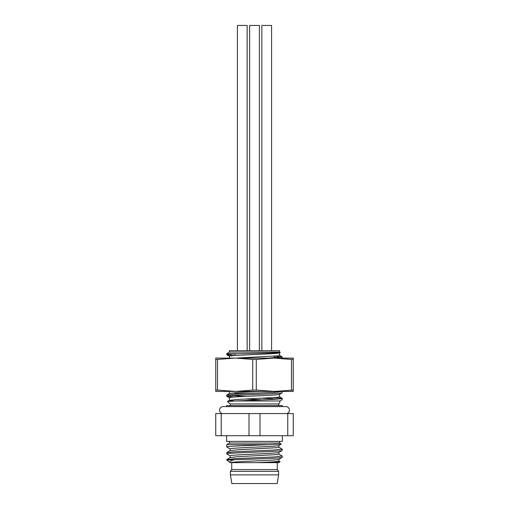 <?xml version="1.0" encoding="UTF-8"?>
<svg xmlns="http://www.w3.org/2000/svg" width="509" height="509" viewBox="0 0 509 509"><rect width="100%" height="100%" fill="white"/><g stroke="black" fill="none" stroke-linecap="round" stroke-linejoin="round"><path stroke-width="0.76" d="M274.593 391.427L293.254 391.427L293.254 390.085L274.593 391.427L256.269 390.085L256.269 359.456L252.731 359.456L252.731 390.085L235.839 391.427L273.161 391.427M235.839 391.427L217.515 390.085L217.515 359.456L234.407 358.12L293.254 358.12L293.254 359.456L291.485 359.456L291.485 390.085L293.254 390.085L293.254 359.456L293.254 390.085M234.407 358.12L215.746 358.12L215.746 391.427L234.407 391.427M252.731 390.085L256.269 390.085M215.746 359.456L217.515 359.456L215.746 359.456L215.746 390.085L217.515 390.085M274.593 358.12L291.485 359.456M235.839 358.12L252.731 359.456M256.269 359.456L273.161 358.12M286.745 413.569A3.544 3.544 0 0 0 285.893 406.589L282.406 406.589L282.406 405.597L226.594 405.597L226.594 406.589L223.107 406.589A3.544 3.544 0 0 0 222.255 413.569M237.404 350.676L237.404 25.45L247.145 25.45L247.145 350.676M249.626 350.676L249.626 25.45L259.374 25.45L259.374 350.676M261.855 350.676L261.855 25.45L271.596 25.45L271.596 350.676M249.009 413.569L249.009 435.717L259.991 435.717L259.991 413.569L215.746 413.569L215.746 435.717L221.237 435.717L221.237 413.569M226.594 435.717L226.594 441.386L282.406 441.386L282.406 435.717M226.772 444.624L269.331 444.624L254.5 445.241C239.586 445.82 226.499 446.399 226.772 446.972L226.772 444.624L229.432 443.053L279.568 443.053L279.568 441.386M269.331 444.624L281.28 444.064L278.811 445.528M278.811 454.073L282.228 456.083L274.014 456.961L234.986 458.66L226.772 459.538L230.189 457.527M233.357 460.009C230.399 460.868 229.311 461.746 230.093 462.643L226.772 460.009L254.5 459.061C269.414 458.488 282.508 457.909 282.228 457.336L278.811 459.347M278.811 447.163L282.228 449.173L274.014 450.051L234.986 451.75L226.772 452.628L230.189 450.618M230.189 455.892L226.772 453.882C226.499 453.303 239.586 452.73 254.5 452.151C269.414 451.578 282.508 450.999 282.228 450.427L278.811 452.437M226.772 446.972L230.189 448.983M230.125 450.656L230.125 448.906C229.877 448.327 241.387 447.755 254.5 447.176C267.613 446.603 279.123 446.024 278.875 445.451M230.125 450.694L237.34 449.816L277.049 447.666L278.875 447.239L278.875 445.49M230.093 462.643L230.195 462.643C232.505 462.089 240.604 461.536 254.5 460.995C267.613 460.422 279.123 459.843 278.875 459.271M230.195 462.643L257.509 462.643C269.999 462.102 278.773 461.593 278.875 461.059L278.875 459.309M230.125 457.566L230.125 455.816C229.877 455.237 241.387 454.664 254.5 454.085C267.613 453.513 279.123 452.934 278.875 452.361M230.125 457.604L237.34 456.726L277.049 454.575L278.875 454.149L278.875 452.399M280.058 461.739L278.932 462.643L257.509 462.643L280.058 461.739L278.811 460.982M231.735 462.643L231.735 469.553L277.265 469.553L277.265 462.643M231.735 469.553L230.399 471.328L278.601 471.328L277.265 469.553M278.601 474.872L277.182 483.55L231.818 483.55L230.399 474.872L278.601 474.872L278.601 471.328M230.399 474.872L230.399 471.328M234.923 392.706L234.923 393.552L247.005 393.552M279.6 350.676L229.4 350.676L229.4 352.043L279.6 352.043L279.6 350.676M274.077 357.324L277.997 357.585M274.911 356.141L282.228 356.968L268.51 358.12M262.612 398.267L278.009 399.037M274.917 397.599L282.228 398.426C282.501 398.999 269.414 399.571 254.5 400.15L235.247 400.984L279.95 400.984L282.228 399.654L282.228 398.426M274.077 391.873L277.997 392.127M282.171 391.446L274.014 392.394L234.986 394.087L226.772 394.971L229.464 393.381M234.083 397.026L226.772 396.199C226.499 395.627 239.586 395.048 254.5 394.475C269.414 393.896 282.501 393.323 282.228 392.744L279.536 394.335M231.003 395.582L246.42 396.358M229.4 358.12L229.4 356.262C229.145 355.683 240.992 355.11 254.5 354.531C268.008 353.959 279.855 353.38 279.6 352.807M235.489 358.12L277.717 355.874L279.6 355.454L279.6 352.839M229.4 393.457L236.831 392.573L261.136 391.427M229.4 400.329L229.4 397.714C229.145 397.141 240.992 396.568 254.5 395.989C268.008 395.41 279.855 394.838 279.6 394.259M233.86 401.035L229.4 400.36L236.831 399.482L277.717 397.332L279.6 396.905L279.6 394.297M262.593 399.813L245.713 399.043M230.291 405.597L230.291 403.955L278.709 403.955L279.6 403.198L279.95 400.984M230.291 403.955L227.402 401.518L229.464 400.29M227.402 401.518L235.247 400.984M229.4 352.043L226.772 353.704L238.078 353.704C254.697 353.31 281.852 352.877 280.23 352.444L279.536 352.877M238.078 353.704C230.73 354.067 226.963 354.41 226.772 354.748L234.083 355.575M287.763 413.569L287.763 435.717L293.254 435.717L293.254 413.569L259.991 413.569M287.763 435.717L259.991 435.717M249.009 435.717L221.237 435.717M279.568 443.053L281.28 444.064M282.228 457.336L282.228 456.083M282.228 450.427L282.228 449.173M226.772 460.009L226.772 459.538M226.772 453.882L226.772 452.628M285.893 406.589L223.107 406.589M234.923 355.511L234.923 353.87M282.228 358.12L282.228 356.968M282.228 392.744L282.228 391.516M226.772 396.199L226.772 394.971M229.4 391.427L229.4 393.419M278.709 405.597L278.709 403.955M274.077 392.388L274.077 391.427M274.077 357.84L274.077 356.205M279.6 352.043L280.23 352.444M226.829 396.269L229.464 397.79M229.464 356.332L226.829 354.811M226.772 354.748L226.772 353.704M282.171 398.356L279.536 396.835M282.171 356.904L279.536 355.377M229.432 443.053L229.432 441.386"/></g></svg>
